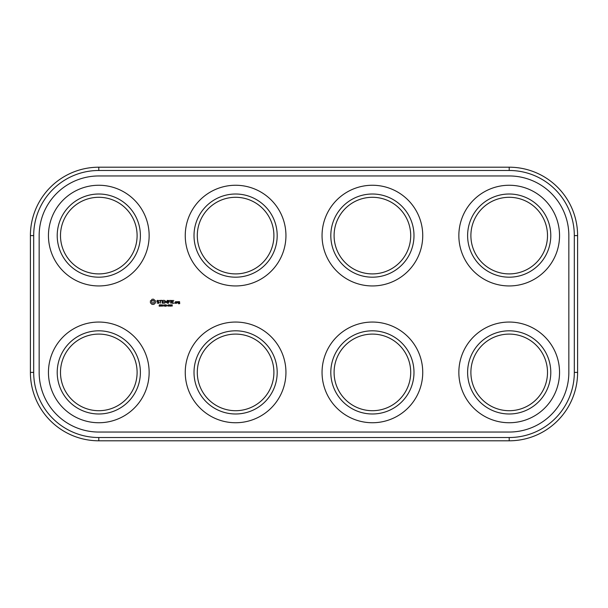 <?xml version="1.0" encoding="UTF-8"?>
<svg xmlns="http://www.w3.org/2000/svg" width="608" height="608" viewBox="0 0 608 608"><rect width="100%" height="100%" fill="white"/><g stroke="black" fill="none" stroke-linecap="round" stroke-linejoin="round"><path stroke-width="0.91" d="M98.8 440.8L509.2 440.8A68.4 68.4 0 0 0 577.6 372.4L577.6 235.6A68.4 68.4 0 0 0 509.2 167.2L98.8 167.2A68.4 68.4 0 0 0 30.4 235.6L30.4 372.4A68.4 68.4 0 0 0 98.8 440.8L98.8 437.517L509.2 437.517A65.117 65.117 0 0 0 574.317 372.4L574.317 235.6A65.117 65.117 0 0 0 509.2 170.483L98.8 170.483A65.117 65.117 0 0 0 33.683 235.6L33.683 372.4A65.117 65.117 0 0 0 98.8 437.517M98.8 175.955A59.645 59.645 0 0 0 39.155 235.6L39.155 372.4A59.645 59.645 0 0 0 98.8 432.045L509.2 432.045A59.645 59.645 0 0 0 568.845 372.4L568.845 235.6A59.645 59.645 0 0 0 509.2 175.955L98.8 175.955M490.048 268.774A38.304 38.304 0 0 1 490.048 202.426A38.304 38.304 0 0 1 547.504 235.6A38.304 38.304 0 0 1 490.048 268.774M490.048 405.574A38.304 38.304 0 0 1 490.048 339.226A38.304 38.304 0 0 1 547.504 372.4A38.304 38.304 0 0 1 490.048 405.574M216.448 405.574A38.304 38.304 0 0 1 216.448 339.226A38.304 38.304 0 0 1 273.904 372.4A38.304 38.304 0 0 1 216.448 405.574M79.648 405.574A38.304 38.304 0 0 1 79.648 339.226A38.304 38.304 0 0 1 137.104 372.4A38.304 38.304 0 0 1 79.648 405.574M216.448 268.774A38.304 38.304 0 0 1 216.448 202.426A38.304 38.304 0 0 1 273.904 235.6A38.304 38.304 0 0 1 216.448 268.774M353.248 268.774A38.304 38.304 0 0 1 353.248 202.426A38.304 38.304 0 0 1 410.704 235.6A38.304 38.304 0 0 1 353.248 268.774M353.248 405.574A38.304 38.304 0 0 1 353.248 339.226A38.304 38.304 0 0 1 410.704 372.4A38.304 38.304 0 0 1 353.248 405.574M79.648 268.774A38.304 38.304 0 0 1 79.648 202.426A38.304 38.304 0 0 1 137.104 235.6A38.304 38.304 0 0 1 79.648 268.774M159.866 305.444L159.311 305.163L160.117 304.882L159.121 305.178L159.988 305.824L159.114 306.105L160.14 305.953L159.623 306.219M161.325 305.034L160.466 304.813L160.466 306.189L161.333 305.398L160.831 305.68M162.427 306.189L162.655 304.813L162.488 305.938L161.606 304.813L161.606 306.189L161.781 304.958L162.427 306.189M162.982 305.672L163.552 305.505L162.982 305.672M164.738 305.034L163.879 304.813L163.879 306.189L164.745 305.398L164.244 305.68M165.019 306.189L165.885 306.189L165.201 306.029L165.201 304.813L165.019 306.189M166.402 304.973L165.726 304.813L166.22 304.973L166.22 306.189L166.402 304.973M166.896 305.672L167.474 305.505L166.896 305.672M168.576 306.044L168.218 304.783L167.854 306.044L168.576 306.044L167.854 306.044L168.218 304.783L168.576 306.044M169.776 306.044L169.419 304.783L169.054 306.044L169.776 306.044L169.054 306.044L169.419 304.783L169.776 306.044M170.97 306.098L170.947 304.882L170.293 304.889L170.263 306.105L170.97 306.098M170.134 305.809L170.225 305.322M170.84 305.459L171.068 305.132L171.038 305.596M171.676 305.072L172.186 306.082L172.155 305.391L171.54 305.406L172.186 304.806L171.509 305.011L171.388 305.885L172.186 306.082L171.388 305.885L172.018 304.783M151.422 300.291L151.992 299.296L153.436 299.159L155.496 300.861L155.496 302.792L153.923 304.365L151.992 304.365L150.419 302.792L150.419 300.861L151.422 300.291M158.832 302.282L156.948 301.614L156.948 300.747L157.654 300.329L159.022 300.686L157.738 300.664L157.282 301.378L159.167 302.047L159.167 302.936L158.483 303.331L157.1 302.982L158.384 303.004L158.832 302.282M160.451 303.156L160.451 300.664L159.448 300.496L161.606 300.329L160.786 300.664L160.451 303.156M162.222 303.172L162.222 300.496L164.046 300.329L162.556 300.664L162.556 301.659L163.886 301.826L162.556 301.994L162.556 303.004L164.221 303.164L162.222 303.172M166.174 302.168L164.821 300.496L164.821 303.156L165.156 301.112L166.174 302.662L167.2 301.104L167.36 303.331L167.36 300.329L166.174 302.168M174.823 303.05L174.26 303.05L174.823 303.05M176.472 301.659L176.632 303.172L175.484 303.331L175.324 301.826L176.472 301.659M168.218 300.496L170.217 300.496L168.553 300.664L168.553 301.667L169.883 301.826L168.553 302.001L168.386 303.331L168.218 300.496M170.734 303.156L170.901 300.329L170.734 303.156M171.79 300.496L173.789 300.496L172.125 300.664L172.125 301.659L173.455 301.826L172.125 301.994L172.125 303.004L173.614 303.331L171.79 303.172L171.79 300.496M176.936 303.172L176.936 301.826L177.931 301.659L178.243 302.032L176.936 303.172M178.402 302.655L178.57 301.659L179.55 301.659L179.717 303.628L178.57 303.787L178.402 303.331L179.383 303.46L179.383 302.814L178.402 302.655M488.406 271.616A41.587 41.587 0 0 1 488.406 199.584A41.587 41.587 0 0 1 550.787 235.6A41.587 41.587 0 0 1 488.406 271.616M488.406 408.416A41.587 41.587 0 0 1 488.406 336.384A41.587 41.587 0 0 1 550.787 372.4A41.587 41.587 0 0 1 488.406 408.416M214.806 408.416A41.587 41.587 0 0 1 214.806 336.384A41.587 41.587 0 0 1 277.187 372.4A41.587 41.587 0 0 1 214.806 408.416M78.006 408.416A41.587 41.587 0 0 1 78.006 336.384A41.587 41.587 0 0 1 140.387 372.4A41.587 41.587 0 0 1 78.006 408.416M214.806 271.616A41.587 41.587 0 0 1 214.806 199.584A41.587 41.587 0 0 1 277.187 235.6A41.587 41.587 0 0 1 214.806 271.616M351.606 271.616A41.587 41.587 0 0 1 351.606 199.584A41.587 41.587 0 0 1 413.987 235.6A41.587 41.587 0 0 1 351.606 271.616M351.606 408.416A41.587 41.587 0 0 1 351.606 336.384A41.587 41.587 0 0 1 413.987 372.4A41.587 41.587 0 0 1 351.606 408.416M78.006 271.616A41.587 41.587 0 0 1 78.006 199.584A41.587 41.587 0 0 1 140.387 235.6A41.587 41.587 0 0 1 78.006 271.616M73.629 416.001A50.342 50.342 0 0 1 73.629 328.799A50.342 50.342 0 0 1 149.142 372.4A50.342 50.342 0 0 1 73.629 416.001M210.429 416.001A50.342 50.342 0 0 1 210.429 328.799A50.342 50.342 0 0 1 285.942 372.4A50.342 50.342 0 0 1 210.429 416.001M160.102 305.566L160.14 305.953M160.109 305.094L159.402 305.003M159.486 305.558L159.121 305.178L159.638 304.783M159.805 305.619L159.372 306.014M161.371 305.231L161.082 305.642M164.783 305.231L164.494 305.642M168.583 304.965L168.697 305.497M167.854 306.044L167.74 305.505M169.784 304.965L169.898 305.497M169.054 306.044L168.94 305.505M172.277 305.535L171.54 305.406M171.388 305.262L171.722 304.844M347.229 416.001A50.342 50.342 0 0 1 347.229 328.799A50.342 50.342 0 0 1 422.742 372.4A50.342 50.342 0 0 1 347.229 416.001M484.029 416.001A50.342 50.342 0 0 1 484.029 328.799A50.342 50.342 0 0 1 559.542 372.4A50.342 50.342 0 0 1 484.029 416.001M73.629 279.201A50.342 50.342 0 0 1 73.629 191.999A50.342 50.342 0 0 1 149.142 235.6A50.342 50.342 0 0 1 73.629 279.201M210.429 279.201A50.342 50.342 0 0 1 210.429 191.999A50.342 50.342 0 0 1 285.942 235.6A50.342 50.342 0 0 1 210.429 279.201M347.229 279.201A50.342 50.342 0 0 1 347.229 191.999A50.342 50.342 0 0 1 422.742 235.6A50.342 50.342 0 0 1 347.229 279.201M484.029 279.201A50.342 50.342 0 0 1 484.029 191.999A50.342 50.342 0 0 1 559.542 235.6A50.342 50.342 0 0 1 484.029 279.201M160.808 305.52L161.15 305.11L160.649 304.973L160.808 305.52M164.221 305.52L164.563 305.11L164.061 304.973L164.221 305.52M168.074 304.973L168.066 306.022M169.275 304.973L169.275 306.022M170.916 305.816L170.498 305.497L170.407 305.991L170.734 305.581M170.894 305.132L170.354 305.125L170.856 305.284M172.11 305.611L171.532 305.581L172.056 305.984M168.507 305.497L168.363 306.029M169.708 305.497L169.564 306.029M153.482 300.595L152.433 300.595L151.719 301.31L151.719 302.351L152.433 303.065L153.482 303.065L154.189 302.351L154.189 301.31L153.482 300.595M176.297 301.994L175.659 301.994L175.659 303.004L176.297 303.004L176.297 301.994M179.383 301.994L178.737 301.994L178.737 302.48L179.383 302.48L179.383 301.994M509.2 440.8L509.2 437.517M30.4 372.4L33.683 372.4M577.6 372.4L574.317 372.4M30.4 235.6L33.683 235.6M98.8 167.2L98.8 170.483M509.2 167.2L509.2 170.483M577.6 235.6L574.317 235.6"/></g></svg>
